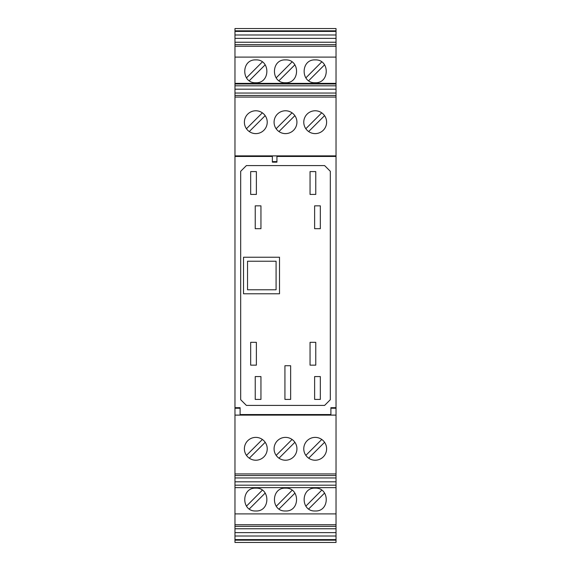 <?xml version="1.0" encoding="UTF-8"?>
<svg xmlns="http://www.w3.org/2000/svg" width="571" height="571" viewBox="0 0 571 571"><rect width="100%" height="100%" fill="white"/><g stroke="black" fill="none" stroke-linecap="round" stroke-linejoin="round"><path stroke-width="0.86" d="M336.034 46.251L234.966 46.251L234.966 28.55L336.034 28.55L336.034 542.45L234.966 542.45L234.966 540.166L336.034 540.166M336.034 524.749L234.966 524.749L234.966 526.376L336.034 526.376M336.034 528.767L234.966 528.767L234.966 526.376M336.034 532.629L234.966 532.629L234.966 528.767M336.034 539.595L234.966 539.595L234.966 532.629M336.034 536.005L234.966 536.005M336.034 487.634L234.966 487.634L234.966 524.749M234.966 487.634L234.966 407.694L240.105 407.694L240.105 415.096L234.966 415.096M336.034 155.883L234.966 155.883L234.966 407.694M234.966 155.883L234.966 83.973L336.034 83.973M234.966 46.251L234.966 83.973M234.966 539.595L234.966 540.166M336.034 485.186L234.966 485.186M336.034 481.81L234.966 481.81M336.034 477.948L234.966 477.948M276.935 156.454L336.034 156.454M234.966 156.454L272.367 156.454M272.367 161.614L272.367 155.904L276.935 155.904L276.935 162.164L272.367 162.164L272.367 161.614L276.935 161.614M336.034 95.443L234.966 95.443M285.5 110.774A11.42 11.42 0 0 0 274.08 122.194A11.42 11.42 0 0 0 285.5 133.614A11.42 11.42 0 0 0 296.92 122.194A11.42 11.42 0 0 0 285.5 110.774M315.192 110.774A11.42 11.42 0 0 0 303.772 122.194A11.42 11.42 0 0 0 315.192 133.614A11.42 11.42 0 0 0 326.612 122.194A11.42 11.42 0 0 0 315.192 110.774M255.808 110.774A11.42 11.42 0 0 1 267.228 122.194A11.42 11.42 0 0 1 255.808 133.614A11.42 11.42 0 0 1 244.388 122.194A11.42 11.42 0 0 1 255.808 110.774M336.034 97.07L234.966 97.07M265.172 115.656L249.27 131.558M246.444 128.732L262.346 112.83M278.962 131.558L294.864 115.656M292.038 112.83L276.136 128.732M305.828 128.732L321.73 112.83M324.556 115.656L308.654 131.558M336.034 408.244L330.894 408.244L330.894 407.694L336.034 407.694M240.105 414.546L330.894 414.546M330.324 171.3L330.324 399.7L324.613 405.41L246.386 405.41L240.677 399.7L240.677 171.3L246.386 165.59L324.613 165.59L330.324 171.3M320.331 376.575L320.331 399.415L314.621 399.415L314.621 376.575L320.331 376.575M310.053 171.585L315.763 171.585L315.763 194.425L310.053 194.425L310.053 171.585M310.053 342.315L315.763 342.315L315.763 365.155L310.053 365.155L310.053 342.315M250.669 342.315L256.379 342.315L256.379 365.155L250.669 365.155L250.669 342.315M250.669 194.425L250.669 171.585L256.379 171.585L256.379 194.425L250.669 194.425M284.929 365.725L290.639 365.725L290.639 399.415L284.929 399.415L284.929 365.725M320.331 228.685L314.621 228.685L314.621 205.845L320.331 205.845L320.331 228.685M260.947 205.845L260.947 228.685L255.237 228.685L255.237 205.845L260.947 205.845M255.237 376.575L260.947 376.575L260.947 399.415L255.237 399.415L255.237 376.575M279.505 293.78L243.531 293.78L243.531 257.236L279.505 257.236L279.505 293.78M247.529 289.782L276.079 289.782L276.079 261.233L247.529 261.233L247.529 289.782M240.105 408.244L234.966 408.244M285.5 460.226A11.42 11.42 0 0 0 287.784 437.614A11.42 11.42 0 0 0 274.08 448.806A11.42 11.42 0 0 0 285.5 460.226M315.192 460.226A11.42 11.42 0 0 1 303.772 448.806A11.42 11.42 0 0 1 315.192 437.386A11.42 11.42 0 0 1 326.612 448.806A11.42 11.42 0 0 1 315.192 460.226M255.808 437.386A11.42 11.42 0 0 0 244.388 448.806A11.42 11.42 0 0 0 255.808 460.226A11.42 11.42 0 0 0 267.228 448.806A11.42 11.42 0 0 0 255.808 437.386M336.034 473.93L234.966 473.93M336.034 415.117L234.966 415.117M265.194 442.304L249.306 458.192M246.465 455.38L262.382 439.463M276.157 455.38L292.074 439.463M294.886 442.304L278.998 458.192M305.849 455.38L321.766 439.463M324.578 442.304L308.69 458.192M336.034 475.557L234.966 475.557M336.034 415.096L330.894 415.096L330.894 408.244M336.034 93.052L234.966 93.052M255.808 82.738C270.54 83.445 270.54 59.191 255.808 59.898C241.076 59.191 241.076 83.445 255.808 82.738M285.5 82.738C300.232 83.445 300.232 59.191 285.5 59.898C270.768 59.191 270.768 83.445 285.5 82.738M315.192 82.738C329.924 83.445 329.924 59.191 315.192 59.898C300.46 59.191 300.46 83.445 315.192 82.738M234.966 57.1L336.034 57.1M305.849 77.892L321.709 61.939M324.578 64.816L308.69 80.704M246.465 77.892L262.325 61.939M265.194 64.816L249.306 80.704M276.157 77.892L292.017 61.939M294.886 64.816L278.998 80.704M336.034 89.19L234.966 89.19M336.034 85.814L234.966 85.814M234.966 83.366L336.034 83.366M336.034 44.624L234.966 44.624M336.034 42.233L234.966 42.233M336.034 34.995L234.966 34.995M336.034 31.405L234.966 31.405M336.034 38.371L234.966 38.371M234.966 30.834L336.034 30.834M234.966 513.9L336.034 513.9M255.808 510.988C270.54 511.695 270.54 487.441 255.808 488.148C241.076 487.441 241.076 511.695 255.808 510.988M315.192 510.988C329.924 511.695 329.924 487.441 315.192 488.148C300.46 487.441 300.46 511.695 315.192 510.988M285.5 510.988C300.232 511.695 300.232 487.441 285.5 488.148C270.768 487.441 270.768 511.695 285.5 510.988M276.257 506.277L292.138 490.275M294.936 493.137L279.069 509.004M246.465 506.142L262.325 490.189M265.194 493.066L249.306 508.954M305.849 506.142L321.709 490.189M324.578 493.066L308.69 508.954"/></g></svg>
